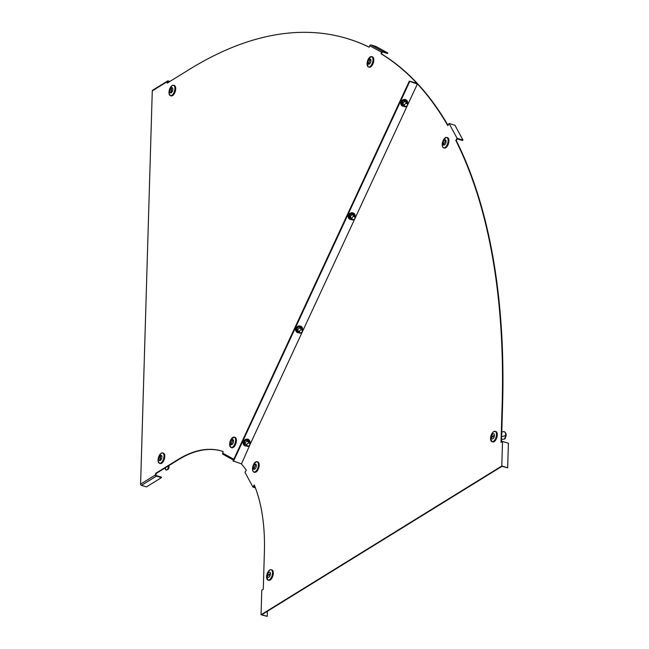 <?xml version="1.0" encoding="UTF-8"?>
<svg xmlns="http://www.w3.org/2000/svg" width="649" height="649" viewBox="0 0 649 649"><rect width="100%" height="100%" fill="white"/><g stroke="black" fill="none" stroke-linecap="round" stroke-linejoin="round"><path stroke-width="0.97" d="M416.974 83.745L416.82 83.234L409.324 81.101L416.772 83.526L409.527 81.32L233.234 461.147L409.527 81.32L417.631 84.102A595.733 291.839 -73 0 1 447.826 125.638L449.092 123.472L457.083 138.294L455.817 140.46A595.733 291.839 107 0 1 502.115 405.495L501.02 442.358L502.521 441.434L501.791 466.006L261.052 614.757L261.782 590.176L263.283 589.251L264.378 552.388A164.546 80.606 -73 0 0 254.238 484.965L252.972 487.131L244.981 472.31L246.247 470.144A164.546 80.606 107 0 0 241.428 464.043L249.97 444.67M417.429 83.883L407.823 104.57M407.613 105.033L355.279 217.78M355.068 218.242L302.734 330.998M302.515 331.461L250.181 444.208M416.772 83.526L418.078 84.24A595.733 291.839 -73 0 1 448.013 125.314M501.482 442.074L502.569 405.633A595.733 291.839 107 0 0 456.263 140.598L457.285 138.87L462.713 140.525L462.964 140.095L457.083 138.294M267.388 611.261L267.234 616.363L261.807 614.708L501.945 466.331L507.672 467.807L501.791 466.006M254.457 485.501L253.678 486.839L255.171 487.294M456.263 140.598L455.817 140.46M261.052 614.757L267.234 616.363M255.398 487.878L252.972 487.131M507.672 467.807L508.402 443.226L502.521 441.434M462.964 140.095L454.973 125.265L449.092 123.472M409.324 81.101L233.032 460.936L241.128 463.719M233.429 461.366L409.73 81.539M416.772 83.356L416.82 83.234A595.733 291.839 -73 0 0 381.028 53.762L381.58 52.228L369.735 45.714L369.184 47.239A595.733 291.839 -73 0 0 347.515 38.648A595.733 291.839 -73 0 0 189.654 69.248L167.199 83.129L167.239 81.652L152.272 90.901L140.598 484.122L155.573 474.865L155.614 473.389L178.069 459.516A164.546 80.606 107 0 1 221.674 451.063A164.546 80.606 107 0 1 223.199 451.566L222.648 453.091L233.818 459.241M416.82 83.234L417.275 83.372A595.733 291.839 -73 0 0 381.482 53.899L381.028 53.762M140.598 484.122A1.087 0.827 -121.7 0 0 141.474 485.379L146.455 486.896L161.423 477.648L161.439 477.153L156.466 475.636A0.544 0.414 58.3 0 1 156.028 475.003L156.068 473.535L178.524 459.654A164.546 80.606 107 0 1 221.901 451.136M167.661 82.837L167.693 81.79A0.544 0.414 58.3 0 1 168.164 81.433L169.348 81.798M369.208 47.166A595.733 291.839 -73 0 0 347.969 38.786A595.733 291.839 -73 0 0 347.742 38.721M381.482 53.899L382.034 52.366A0.544 0.471 118.8 0 1 382.667 52.001L387.648 53.518L387.826 53.007L375.982 46.493L371.009 44.976A1.087 0.941 -61.2 0 0 369.735 45.714M161.423 477.648L156.45 476.123A1.087 0.827 58.3 0 1 155.573 474.865M156.068 473.535L155.614 473.389M233.445 460.036L223.183 454.381A1.087 0.941 -61.2 0 1 222.648 453.091M169.884 81.466L168.18 80.947A1.087 0.827 58.3 0 0 167.239 81.652M152.272 90.901A1.087 0.827 -121.7 0 1 152.604 90.252L167.58 81.003M387.826 53.007L382.853 51.49A1.087 0.941 118.8 0 0 381.58 52.228M168.699 465.731L169.081 466.623L168.286 466.874L167.977 466.169M169.081 466.623A4.884 3.107 72.5 0 1 167.247 469.779A4.884 3.107 72.5 0 1 167.142 469.803L166.063 470.111L165.122 467.937M168.286 466.874A4.884 3.107 72.5 0 1 166.444 470.03A4.884 3.107 72.5 0 1 166.347 470.054M164.708 468.189L166.063 470.111M160.376 460.141L160.652 455.695L160.198 456.393L160.376 460.141M161.682 453.01A5.427 2.661 107 0 1 162.704 452.945L163.386 453.148A5.427 2.661 107 0 1 164.668 457.788A5.427 2.661 107 0 1 161.658 463.264A5.427 2.661 107 0 1 160.222 463.54L159.532 463.329A5.427 2.661 107 0 1 158.721 462.705M160.368 460.392A2.726 1.33 107 0 1 159.654 460.539A2.726 1.33 107 0 1 159.013 458.21A2.726 1.33 107 0 1 160.514 455.468A2.726 1.33 107 0 1 161.236 455.33A2.726 1.33 107 0 1 161.877 457.65A2.726 1.33 107 0 1 160.368 460.392A2.726 1.33 107 0 1 159.654 460.539A2.726 1.33 107 0 1 159.013 458.21A2.726 1.33 107 0 1 160.522 455.468A2.726 1.33 107 0 1 161.236 455.33L161.236 455.33M231.214 444.427L232.845 439.844L231.214 444.427M234.711 437.312A5.427 2.661 107 0 1 234.987 437.361A5.427 2.661 107 0 1 235.238 437.467A5.427 2.661 107 0 1 235.855 443.6A5.427 2.661 107 0 1 231.815 447.753A5.427 2.661 107 0 1 231.563 447.64M232.959 439.592A2.726 1.33 107 0 1 233.275 442.659A2.726 1.33 107 0 1 231.247 444.743A2.726 1.33 107 0 1 231.117 444.695A2.726 1.33 107 0 1 230.809 441.62A2.726 1.33 107 0 1 232.837 439.535A2.726 1.33 107 0 1 232.959 439.592A2.726 1.33 107 0 0 232.837 439.535L232.837 439.535A2.726 1.33 107 0 0 230.809 441.62A2.726 1.33 107 0 0 231.117 444.695A2.726 1.33 107 0 0 231.247 444.743L231.247 444.743M171.425 88.061L171.149 92.515L171.604 91.809L171.425 88.061M172.593 85.36A5.427 2.661 107 0 1 173.616 85.287L174.297 85.498A5.427 2.661 107 0 1 175.579 90.138A5.427 2.661 107 0 1 172.569 95.606A5.427 2.661 107 0 1 171.133 95.882L170.444 95.679A5.427 2.661 107 0 1 169.632 95.046M171.279 92.742A2.726 1.33 107 0 1 170.565 92.88A2.726 1.33 107 0 1 169.924 90.552A2.726 1.33 107 0 1 171.433 87.81A2.726 1.33 107 0 1 172.155 87.672A2.726 1.33 107 0 1 172.788 90A2.726 1.33 107 0 1 171.279 92.742A2.726 1.33 107 0 1 170.565 92.88A2.726 1.33 107 0 1 169.924 90.552A2.726 1.33 107 0 1 171.433 87.81A2.726 1.33 107 0 1 172.147 87.672L172.155 87.672M370.263 59.31L368.64 63.902L370.263 59.31M372.112 56.771A5.427 2.661 107 0 1 372.38 56.82A5.427 2.661 107 0 1 372.631 56.925A5.427 2.661 107 0 1 373.256 63.058A5.427 2.661 107 0 1 369.216 67.204A5.427 2.661 107 0 1 368.965 67.098M368.648 64.202L368.648 64.202A2.726 1.33 107 0 1 368.518 64.146A2.726 1.33 107 0 1 368.21 61.079A2.726 1.33 107 0 1 370.23 58.994A2.726 1.33 107 0 1 370.36 59.051A2.726 1.33 107 0 1 370.676 62.117A2.726 1.33 107 0 1 368.648 64.202A2.726 1.33 107 0 1 368.518 64.146A2.726 1.33 107 0 1 368.21 61.079A2.726 1.33 107 0 1 370.238 58.994A2.726 1.33 107 0 1 370.36 59.051M245.168 445.676L244.251 444.687L244.056 441.896L246.474 439.9L249.086 440.703L250.003 441.685L247.391 440.89L244.973 442.886L245.168 445.676L247.788 446.471L248.324 446.033M244.056 441.896L244.973 442.886M246.474 439.9L247.391 440.89M249.824 444.792L250.003 441.685M247.731 445.985A1.631 1.363 137.1 0 0 249.062 443.113A1.631 1.363 137.1 0 0 247.731 445.985M267.615 575.541L270 574.56L270.171 573.546L267.615 575.541M270.203 569.79A5.427 2.661 107 0 1 271.225 569.725L271.907 569.936A5.427 2.661 107 0 1 273.318 573.278A5.427 2.661 107 0 1 268.743 580.32L268.053 580.117A5.427 2.661 107 0 1 267.242 579.484M270.463 573.789A2.726 1.33 107 0 1 268.167 577.318A2.726 1.33 107 0 1 267.461 575.639A2.726 1.33 107 0 1 269.757 572.11A2.726 1.33 107 0 1 270.471 573.789A2.726 1.33 107 0 0 269.757 572.11L269.757 572.11A2.726 1.33 107 0 0 267.461 575.639A2.726 1.33 107 0 0 268.175 577.318L268.175 577.318M253.702 468.627L255.893 464.643L253.702 468.627M256.079 461.764A5.427 2.661 107 0 1 257.101 461.69L257.783 461.901A5.427 2.661 107 0 1 258.74 462.761A5.427 2.661 107 0 1 258.326 469.016A5.427 2.661 107 0 1 254.619 472.285L253.929 472.083A5.427 2.661 107 0 1 253.126 471.45M256.112 464.506A2.726 1.33 107 0 1 255.909 467.645A2.726 1.33 107 0 1 254.051 469.284A2.726 1.33 107 0 1 253.572 468.854A2.726 1.33 107 0 1 253.775 465.714A2.726 1.33 107 0 1 255.641 464.076A2.726 1.33 107 0 1 256.112 464.506A2.726 1.33 107 0 0 255.641 464.076L255.641 464.076A2.726 1.33 107 0 0 253.775 465.714A2.726 1.33 107 0 0 253.572 468.854A2.726 1.33 107 0 0 254.051 469.284L254.051 469.284M504.744 432.056A4.884 3.935 131.2 0 1 504.995 432.25L504.516 431.828A4.884 3.935 131.2 0 0 504.143 431.553L501.782 431.991M504.995 432.25A4.884 3.935 131.2 0 1 506.042 435.974L505.563 435.552L501.645 436.68M504.516 431.828A4.884 3.935 131.2 0 1 505.563 435.552M501.62 439.527L505.003 438.854L505.863 436.29L505.457 435.966M504.565 438.975L505.425 436.412M494.278 435.495L491.901 436.485L491.723 437.491L494.278 435.495M494.165 431.407A5.427 2.661 107 0 1 495.187 431.342L495.877 431.544A5.427 2.661 107 0 1 497.28 434.895A5.427 2.661 107 0 1 492.705 441.937L492.023 441.726A5.427 2.661 107 0 1 491.212 441.101M492.137 438.927L492.137 438.935A2.726 1.33 107 0 1 491.431 437.256A2.726 1.33 107 0 1 493.727 433.727A2.726 1.33 107 0 1 494.433 435.398A2.726 1.33 107 0 1 492.137 438.927A2.726 1.33 107 0 1 491.431 437.256A2.726 1.33 107 0 1 493.727 433.727A2.726 1.33 107 0 1 494.433 435.398M456.288 140.573L457.172 139.056M445.709 140.492L443.518 144.476L445.709 140.492M445.798 137.523A5.427 2.661 107 0 1 446.82 137.45L447.51 137.661A5.427 2.661 107 0 1 448.459 138.521A5.427 2.661 107 0 1 448.045 144.776A5.427 2.661 107 0 1 444.338 148.053L443.656 147.842A5.427 2.661 107 0 1 442.845 147.209M443.77 145.043L443.77 145.043A2.726 1.33 107 0 1 443.291 144.613A2.726 1.33 107 0 1 443.494 141.482A2.726 1.33 107 0 1 445.36 139.835A2.726 1.33 107 0 1 445.839 140.265A2.726 1.33 107 0 1 445.628 143.405A2.726 1.33 107 0 1 443.77 145.043A2.726 1.33 107 0 1 443.291 144.613A2.726 1.33 107 0 1 443.502 141.482A2.726 1.33 107 0 1 445.36 139.835A2.726 1.33 107 0 1 445.839 140.265M405.374 106.347A1.631 1.363 137.1 0 0 406.704 103.475A1.631 1.363 137.1 0 0 405.374 106.347M407.458 105.154L407.645 102.047L406.728 101.066L404.116 100.262L401.699 102.258L402.615 103.248L402.81 106.038L405.43 106.834L405.966 106.395M404.116 100.262L405.033 101.252L402.615 103.248M407.645 102.047L405.033 101.252M401.699 102.258L401.893 105.049L402.81 106.038M354.914 218.372L355.1 215.265L354.184 214.275L351.571 213.48L349.154 215.468L350.071 216.458L350.265 219.248L352.878 220.043L353.413 219.605M351.571 213.48L352.488 214.462L350.071 216.458M355.1 215.265L352.488 214.462M349.154 215.468L349.349 218.259L350.265 219.248M354.151 216.685A1.631 1.363 137.1 0 0 352.821 219.557A1.631 1.363 137.1 0 0 354.151 216.685M299.019 326.69L299.935 327.68L302.556 328.475L301.639 327.485L299.019 326.69L296.601 328.686L296.804 331.477L297.721 332.458L300.333 333.262L300.868 332.815M296.601 328.686L297.518 329.668L297.721 332.458M299.935 327.68L297.518 329.668M302.556 328.475L302.369 331.582M300.276 332.767A1.631 1.363 137.1 0 0 301.607 329.903A1.631 1.363 137.1 0 0 300.276 332.767M417.631 84.102L418.078 84.24M502.569 405.633L502.115 405.495M141.474 485.379L156.45 476.123M178.524 459.654L178.069 459.516M168.164 81.433L167.702 81.717M382.853 51.49L371.009 44.976M162.704 452.945A5.427 2.661 107 0 1 163.978 457.586A5.427 2.661 107 0 1 160.976 463.053A5.427 2.661 107 0 1 159.532 463.329C157.261 460.49 157.821 457.123 161.203 453.229A5.37 2.628 107 0 1 164.002 456.279A5.37 2.628 107 0 1 160.895 462.972A5.37 2.628 107 0 1 158.08 459.946A5.37 2.628 107 0 1 161.179 453.253L162.704 452.945M160.782 456.571L160.198 456.393M160.538 459.971L160.092 459.841M233.275 437.223A5.427 2.661 107 0 1 234.297 437.15A5.427 2.661 107 0 1 234.549 437.256A5.427 2.661 107 0 1 235.173 443.389A5.427 2.661 107 0 1 231.133 447.542A5.427 2.661 107 0 1 230.882 447.437A5.427 2.661 107 0 1 230.322 446.91M234.451 437.288A5.37 2.628 107 0 1 234.979 443.608A5.37 2.628 107 0 1 230.817 447.356A5.37 2.628 107 0 1 230.29 441.036A5.37 2.628 107 0 1 234.451 437.288M232.95 440.387L232.447 440.233M231.669 443.948L231.158 443.794M171.693 88.921L171.109 88.743M171.888 95.395A5.427 2.661 107 0 1 170.444 95.679C168.172 92.839 168.732 89.473 172.115 85.571A5.37 2.628 107 0 1 174.914 88.629A5.37 2.628 107 0 1 171.807 95.314A5.37 2.628 107 0 1 168.991 92.288A5.37 2.628 107 0 1 172.099 85.595L173.616 85.287A5.427 2.661 107 0 1 174.889 89.927A5.427 2.661 107 0 1 171.888 95.395M171.45 92.312L171.003 92.182M370.352 59.846L369.849 59.692M368.243 66.871A5.427 2.661 107 0 1 367.723 66.368M370.676 56.682A5.427 2.661 107 0 1 371.699 56.609A5.427 2.661 107 0 1 371.95 56.714A5.427 2.661 107 0 1 372.575 62.848A5.427 2.661 107 0 1 368.527 67.001A5.427 2.661 107 0 1 368.275 66.896L369.216 67.204M368.218 66.815A5.37 2.628 107 0 1 367.691 60.495A5.37 2.628 107 0 1 371.853 56.747A5.37 2.628 107 0 1 372.38 63.067A5.37 2.628 107 0 1 368.218 66.815M369.07 63.407L368.559 63.253M249.97 441.653A3.651 3.067 137.1 0 0 248.096 439.397A3.651 3.067 137.1 0 0 243.553 441.693A3.651 3.067 137.1 0 0 245.111 445.839A3.651 3.067 137.1 0 0 246.133 445.968M247.829 439.259A3.545 2.977 137.1 0 0 244.073 440.493A3.545 2.977 137.1 0 0 243.399 444.257M272.637 573.067A5.427 2.661 107 0 1 268.053 580.117L266.601 576.726A5.37 2.628 107 0 1 269.7 570.033A5.37 2.628 107 0 1 272.523 573.067A5.37 2.628 107 0 1 269.416 579.752A5.37 2.628 107 0 1 266.601 576.726C267.201 572.256 268.743 569.919 271.225 569.725A5.427 2.661 107 0 1 272.637 573.067M268.978 575.184L267.932 574.868M258.051 462.55A5.427 2.661 107 0 1 257.645 468.805A5.427 2.661 107 0 1 253.929 472.083L252.94 471.182C252.137 466.063 253.524 462.899 257.101 461.69A5.427 2.661 107 0 1 258.051 462.55M257.945 462.575A5.37 2.628 107 0 1 257.02 469.795A5.37 2.628 107 0 1 252.932 471.15A5.37 2.628 107 0 1 253.856 463.93A5.37 2.628 107 0 1 257.945 462.575M256.031 465.009L255.568 464.862M254.359 468.075L253.8 467.897M495.187 431.342A5.427 2.661 107 0 1 496.599 434.684A5.427 2.661 107 0 1 492.023 441.726L490.563 438.343C491.171 433.873 492.713 431.536 495.187 431.342M490.563 438.335A5.37 2.628 107 0 1 493.67 431.65A5.37 2.628 107 0 1 496.485 434.676A5.37 2.628 107 0 1 493.378 441.369A5.37 2.628 107 0 1 490.563 438.335M492.94 436.801L491.901 436.485M445.749 140.768L445.295 140.63M446.82 137.45A5.427 2.661 107 0 1 447.778 138.31A5.427 2.661 107 0 1 447.364 144.565A5.427 2.661 107 0 1 443.656 147.842L442.659 146.95C441.855 141.831 443.251 138.667 446.82 137.45M442.65 146.909A5.37 2.628 107 0 1 443.575 139.689A5.37 2.628 107 0 1 447.664 138.334A5.37 2.628 107 0 1 446.739 145.554A5.37 2.628 107 0 1 442.65 146.909M444.078 143.835L443.518 143.664M407.613 102.015A3.651 3.067 137.1 0 0 402.356 100.571A3.651 3.067 137.1 0 0 400.936 104.286A3.651 3.067 137.1 0 0 403.767 106.331M406.112 99.905A3.545 2.977 137.1 0 0 402.202 100.384M402.185 100.4A3.545 2.977 137.1 0 0 401.041 104.619M355.068 215.225A3.651 3.067 137.1 0 0 349.803 213.781A3.651 3.067 137.1 0 0 348.391 217.496A3.651 3.067 137.1 0 0 351.223 219.54M353.559 213.115A3.545 2.977 137.1 0 0 349.657 213.602A3.545 2.977 137.1 0 0 348.497 217.829M302.515 328.435A3.651 3.067 137.1 0 0 298.832 326.179A3.651 3.067 137.1 0 0 295.766 330.211A3.651 3.067 137.1 0 0 298.678 332.75M301.014 326.333A3.545 2.977 137.1 0 0 297.42 326.577A3.545 2.977 137.1 0 0 295.644 329.952M295.668 330.211A3.545 2.977 137.1 0 0 295.944 331.039M347.969 38.786L347.515 38.648M233.437 460.052L223.029 454.316M167.247 469.779L166.444 470.03M234.987 437.361L234.297 437.15C230.071 439.276 228.927 442.699 230.866 447.429L231.815 447.753M368.259 66.888C366.32 62.158 367.472 58.735 371.699 56.609L372.38 56.82M246.36 446.041L244.957 445.92C241.785 442.342 242.815 440.063 248.032 439.081L250.06 442.448M249.589 443.437L247.577 441.271M247.204 445.66L245.184 443.486M407.231 103.799L405.211 101.633M404.846 106.022L402.826 103.848M404.002 106.395L402.104 100.287L407.702 102.81M351.458 219.613L349.56 213.497L355.157 216.02M352.293 219.232L350.282 217.066M354.678 217.017L352.667 214.843M298.913 332.823L295.449 330.09C297.51 325.084 299.903 324.549 302.637 328.491L302.604 329.238M302.134 330.227L300.122 328.061M299.749 332.442L297.737 330.276"/></g></svg>
